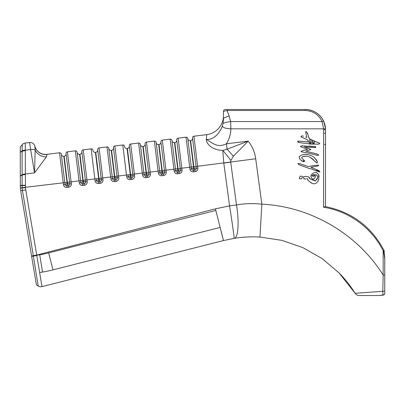 <?xml version="1.0" encoding="UTF-8"?>
<svg xmlns="http://www.w3.org/2000/svg" width="405" height="405" viewBox="0 0 405 405"><rect width="100%" height="100%" fill="white"/><g stroke="black" fill="none" stroke-linecap="round" stroke-linejoin="round"><path stroke-width="0.61" d="M313.632 143.983L313.202 142.732L313.465 142.15L312.989 142.747C313.637 142.195 313.323 141.75 312.037 141.416L313.111 141.882L312.037 141.416C310.726 140.621 310.078 140.783 310.098 141.902L310.508 142.484M312.144 142.702L310.579 142.519L312.989 142.747L312.989 143.947M312.245 143.907L311.663 143.876M316.229 141.882L319.823 143.446L318.755 144.2L316.325 144.114M319.575 143.284L319.707 143.578M310.331 139.224L316.027 141.79M306.322 137.346L306.722 137.204L306.165 134.435C305.648 132.42 305.593 131.448 305.998 131.519L306.853 132.288L307.395 133.741L307.633 133.316L308.731 137.624L309.41 138.586M309.455 138.662L309.739 138.915M308.559 136.591L308.731 137.624L309.319 138.328C309.121 138.621 309.871 139.107 311.567 139.771M308.731 137.624L308.64 137.022L309.319 138.328M307.557 133.66L307.633 133.316M305.998 131.519L306.939 132.369M307.167 132.906L307.309 133.377M306.641 137.442L305.659 137.082M303.887 138.181L301.052 136.895L301.295 136.444A10.13 0.714 5.9 0 1 301.507 136.12L301.882 135.974A7.27 0.349 10.7 0 1 302.419 135.928L302.955 136.009M303.522 136.191L302.419 135.928M301.381 136.657L301.006 136.844L301.381 136.657M299.695 142.697L297.837 142.165L298.247 141.806L297.837 141.75L297.837 141.036L307.37 141.866L308.068 141.644L307.42 139.892L305.34 138.844M308.063 141.796L307.37 141.866L308.068 141.644L307.42 139.892L302.57 137.533M305.223 141.725L306.787 141.851M302.439 141.492L301.042 141.37M307.198 143.517L301.042 142.859M317.292 144.155L309.521 144.043L307.901 143.588M309.962 143.957L306.99 143.492M316.695 160.274L317.272 161.843A2.81 1.048 -22.7 0 1 317.186 162.648L316.973 163.053L316.229 162.304M316.973 163.053L310.564 157.591M315.5 161.904L315.085 161.711M314.24 160.724C312.235 158.274 309.693 156.75 306.61 156.153L305.836 156.082M304.57 156.163L302.155 156.932M306.61 156.153L302.54 156.73L301.781 157.353L301.679 157.96L304.859 161.185L303.158 160.851M301.887 157.191L301.679 157.96L304.155 160.451M301.629 157.849L301.781 157.353M299.847 159.079L299.356 158.051L300.495 159.874L303.461 161.762L304.003 161.57L303.461 161.762L304.003 161.57L303.163 160.846L303.983 161.61M302.191 161.129L301.214 160.466M299.356 158.051A33.382 3.25 59.7 0 1 299.275 156.573L301.148 155.166L304.742 154.32M304.651 154.345L308.048 154.563L311.926 155.925L314.548 157.672L317.004 161.2M314.65 158.122L316.189 159.732M316.285 159.828L316.644 160.208M311.926 155.925L312.392 156.173M310.205 155.201L310.635 155.373M305.016 154.31L307.517 154.482M302.915 154.553L303.224 154.548M313.521 176.342L314.204 176.347L313.753 175.679L314.108 175.299L314.958 175.537L315.51 176.256L315.212 177.471L313.541 179.233L312.058 178.721L310.913 176.712L311.187 174.975L312.645 173.396L313.753 172.91A299.032 18.422 126.1 0 1 315.865 172.272L317.738 173.553M313.632 174.585L312.731 174.859L311.951 175.709L312.447 176.129L314.214 176.342L313.753 175.679L314.108 175.299L314.958 175.537L315.51 176.256L315.212 177.471M314.331 178.767L313.541 179.233M313.019 179.288L312.437 179.03M311.911 178.529L311.678 178.078M311.394 177.461L311.146 177.096M310.903 175.709L311 175.411M318.203 174.115L318.71 174.854L318.765 179.218L318.416 180.291M316.801 172.631L318.71 174.854M318.907 175.35L319.079 176.732M318.765 179.218L317.768 181.536L315.844 183.45L314.407 183.764A2.714 1.205 0.9 0 1 312.052 183.313L309.435 181.526M312.052 183.313L310.468 182.306M311.374 183.111L310.868 182.645M309.035 181.283L308.271 180.65L307.547 178.954M309.481 181.612L308.271 180.65M307.841 180.098L307.648 179.623M307.441 178.762L307.633 179.39L307.046 178.423M306.139 178.727L304.99 179.05L303.947 178.732L303.477 176.702L306.595 176.443L308.428 176.752L310.033 178.904L315.515 180.908M304.393 178.954L304.13 178.843M303.755 178.2L303.548 177.598M314.012 176.129L313.753 175.679M311.977 175.583L312.787 176.221M317.201 178.878L317.783 177.415L317.652 176.064L316.047 174.768L313.176 174.707L311.961 175.826M311.951 175.709L312.447 176.129L311.951 175.709M315.834 174.661L316.401 175.036L313.794 174.57M316.761 175.36L316.938 175.613L316.761 175.36M315.404 180.949L317.783 177.415L317.652 176.064L316.938 175.613L317.257 175.704M317.606 176.484L317.783 177.415M316.239 179.947L316.973 179.177M315.708 180.316L315.485 180.898M309.835 178.225L310.033 178.904L314.994 180.919M314.422 180.605L314.801 180.787L314.422 180.605M309.901 178.645L311.131 179.364M310.301 179.03L310.605 179.157L310.301 179.03M308.428 176.752L309.552 177.851M315.956 153.773L317.328 154.153L318.75 155.186L316.796 155.302L315.495 154.912M318.75 155.186L317.581 155.307M318.482 155.171L318.092 155.257M317.373 155.176L316.796 155.302L317.343 155.307M315.07 154.796L308.61 153.105L301.472 151.845L301.026 151.303L304.752 150.128M315.829 154.999L314.756 154.705M308.61 153.105L303.628 152.174M302.049 151.875L301.219 151.718L301.026 151.303L307.461 149.217M301.219 151.718L301.026 151.303M306.944 149.01L303.669 147.865M307.567 149.293L300.449 146.59L302.029 145.81M301.816 147.152L300.449 146.59L301.973 145.83L315.708 146.721L315.161 147.04L315.632 147.202L315.51 147.623M300.49 146.407L300.829 146.24M302.251 145.78L302.803 145.76M309.228 146.109L313.738 146.473M315.247 146.62L315.667 146.701M315.799 146.914L315.161 147.04M318.365 154.71L318.533 155.019L318.365 154.71M313.49 153.075L315.733 153.692M315.379 153.551L317.328 154.153M308.159 150.387L305.821 151.116L313.617 153.141M308.524 148.387L310.868 149.531L305.821 151.116L307.274 151.429M310.868 149.531L310.544 149.663L310.868 149.531L310.681 149.283L310.868 149.531L310.681 149.283L310.868 149.531L310.681 149.283L310.868 149.531L309.941 149.89M315.176 147.076L315.632 147.202L315.546 147.587L304.383 146.904L306.798 147.724M305.714 147.349L309.926 148.974M313.743 147.506L304.383 146.904M311.253 147.273L311.916 147.415M315.151 147.643L314.807 147.617M315.373 147.471L315.632 147.202L315.546 147.587M315.606 146.995L315.232 146.939M317.358 169.948L317.798 170.161M312.943 166.921L310.949 167.386L317.13 169.862L319.667 171.143L317.1 170.419C316.381 170.211 316.305 170.242 316.877 170.515L317.161 170.637M318.517 170.895L317.616 170.601M316.877 170.515C316.305 170.242 316.381 170.211 317.1 170.419C316.381 170.211 316.305 170.242 316.877 170.515L319.444 171.877M317.54 170.809L319.687 171.998L310.797 168.794A1.058 0.263 177.2 0 0 310.108 168.647A2.248 0.85 25 0 1 308.878 168.364L308.316 168.156M320.011 171.998L319.687 171.998L320.011 171.998M318.664 171.578L317.677 171.305M316.811 171.006L316.143 170.794M314.594 170.216L312.245 169.325M311.587 169.108L310.797 168.794M307.684 167.913L304.438 166.764A6.181 0.339 17.6 0 1 300.257 165.174L300.039 165.053M308.878 168.364L307.243 167.746M299.447 164.825L299.153 164.774A0.729 0.43 95.1 0 1 298.844 164.536L297.791 163.595L299.74 163.711L308.362 166.582L312.306 165.822A6.931 0.415 -14.4 0 1 315.055 165.483L318.639 165.129L318.517 165.402C318.451 165.797 317.9 166.04 316.857 166.131L314.184 166.663M300.257 165.174L299.148 164.774M298.844 164.536L297.791 163.595L299.417 163.691M312.301 167.984L315.439 169.138M311.46 167.685L311.167 167.548M314.796 166.531L312.311 167.047M303.456 164.886L306.899 166.085M299.968 163.706L300.282 163.787M298.47 163.488L298.824 163.569M302.444 176.443L302.338 177.349L301.442 178.813L299.467 178.767L299.335 178.144L300.232 176.084L302.444 176.443M301.442 178.813L301.867 178.428L301.507 178.823M299.599 178.833L299.335 178.144L299.467 178.767M313.678 140.717L319.707 143.319M319.717 143.578L319.18 143.891M301.922 142.95L297.837 142.165M307.37 141.866L308.068 141.644M39.619 272.55L42.571 272.059L39.619 272.55L42.004 286.629A4.779 4.779 -56.9 0 1 38.217 286.001A4.779 4.779 0 0 0 42.004 286.629A4.779 4.779 0 0 1 38.212 285.996L36.359 284.786L38.212 285.996A4.779 4.779 -56.9 0 0 42.004 286.629L223.469 240.56L42.004 286.629L25.778 189.894A26.695 26.695 0 0 1 25.505 187.687L25.338 174.58A4.779 2.01 -179.2 0 0 22.118 175.162L22.138 187.96A30.071 30.071 0 0 0 22.447 190.451L33.311 255.636L36.642 255.084L215.414 208.838L223.469 240.56L234.12 238.363L223.469 240.56L223.185 239.304M22.209 144.889L20.25 146.843L20.356 188.107A31.858 31.858 0 0 0 20.685 190.745L36.384 284.806M220.138 227.438A133.999 133.999 0 0 1 220.193 227.423A133.999 133.999 0 0 0 220.138 227.438L52.974 269.872L220.138 227.438L215.825 210.453A151.521 151.521 0 0 1 215.835 210.453A151.521 151.521 0 0 0 215.825 210.453L48.661 252.892L215.825 210.453L220.138 227.438M42.571 272.059A127.438 127.438 0 0 0 52.974 269.872A127.438 127.438 0 0 1 42.571 272.059L39.69 254.775L36.678 255.277L39.69 254.775L42.571 272.059M227.058 109.472L227.058 110.509L305.279 110.509L305.279 109.472A20.23 20.23 0 0 1 323.848 121.667C320.066 113.932 313.88 109.866 305.279 109.472L225.382 109.472A1.914 1.914 0 0 0 223.469 111.38L223.469 118.559L223.034 123.601L221.834 127.666M223.469 115.668A19.116 19.116 0 0 1 206.692 134.642L206.322 139.517C206.165 143.061 211.324 150.083 222.775 150.442M323.848 121.667A20.23 20.23 0 0 1 325.488 128.739L323.848 121.667A1.914 0.815 156.6 0 0 322.091 121.556L323.58 128.831L230.885 128.831L230.653 121.556C226.461 122.153 223.919 122.836 223.034 123.601M22.123 150.726L22.123 151.348A4.779 2.101 -0 0 1 25.333 150.695L25.343 150.189L30.643 149.536L29.585 142.504A4.779 4.779 0 0 1 34.815 146.109L35.179 150.154L34.531 172.869L46.408 156.867L47 154.472A11.153 11.097 -13.8 0 1 34.815 146.109A4.779 4.779 0 0 0 29.585 142.504L25.206 143.046A4.779 4.779 0 0 0 22.214 144.62L22.123 150.726A4.779 2.091 2.6 0 1 25.343 150.189L25.206 143.046A4.779 4.779 0 0 0 22.214 144.62M234.12 238.363C238.191 238.221 239.401 222.269 236.495 204.955L229.569 205.882C232.303 223.312 234.505 238.808 234.12 238.363C242.56 237.011 251.171 236.571 259.964 237.052L281.915 240.362L302.884 247.622L322.152 258.608L339.061 272.93L355.144 293.291L350.563 286.512M359.189 295.529L379.308 295.529L359.189 295.529A4.779 4.779 0 0 1 355.144 293.291C350.517 285.925 345.156 279.136 339.061 272.93M325.509 206.611L325.509 129.701A20.23 20.23 0 0 0 325.488 128.739L323.58 128.831A18.321 18.321 0 0 1 323.6 129.701L323.6 207.254L325.255 206.565C351.737 211.952 371.324 226.572 384.011 250.427L384.74 257.863L384.75 275.025L383.155 275.025L382.801 291.301L384.75 291.114L384.75 293.529L384.75 259.144L383.621 251.409L384.269 251.176L384.011 250.427L383.155 250.857L383.621 251.409M355.144 293.291L382.801 291.301L382.973 294.921A1.595 0.835 78 0 0 383.489 295.088A1.595 0.835 78 0 1 383.439 295.093M46.96 154.33L59.525 152.781L63.231 182.822L67.022 182.356L63.808 156.269L64.127 156.229L67.488 183.526L69.781 183.885L71.361 183.688L71.133 181.845L69.554 182.042L66.066 153.743A2.233 2.233 0 0 1 64.127 156.229A2.233 2.233 0 0 0 66.066 153.743L69.781 183.885A1.595 1.595 0 0 1 68.394 185.662L66.815 185.855A1.595 1.595 0 0 1 65.038 184.467L61.302 154.168A1.595 1.595 0 0 0 59.525 152.781L46.96 154.33A11.153 11.153 0 0 1 34.8 146.053L34.815 146.109M160.927 142.049L164.643 172.191A1.595 1.595 0 0 1 163.256 173.968L161.676 174.16A1.595 1.595 0 0 1 159.899 172.773L159.671 170.93L161.884 170.662L158.669 144.575L158.983 144.534A2.233 2.233 0 0 0 160.927 142.049A2.233 2.233 0 0 1 158.983 144.534L158.669 144.575A2.233 2.233 0 0 1 156.183 142.631M128.051 174.828L130.263 174.56L127.049 148.473L127.367 148.432A2.233 2.233 0 0 0 129.306 145.947A2.233 2.233 0 0 1 127.367 148.432L127.049 148.473A2.233 2.233 0 0 1 124.563 146.529L124.543 146.372A1.595 1.595 0 0 0 122.766 144.985L114.863 145.962A1.595 1.595 0 0 0 113.476 147.739A1.595 1.595 0 0 1 114.863 145.962L122.766 144.985L126.699 176.869A3.184 3.184 0 0 0 130.248 179.638L131.833 179.445A3.184 3.184 0 0 0 134.602 175.891L134.374 174.049L132.794 174.246L133.022 176.089A1.595 1.595 0 0 1 131.635 177.866L130.056 178.058A1.595 1.595 0 0 1 128.279 176.671L128.051 174.828L118.564 175.998L116.984 176.195L117.212 178.038A1.595 1.595 0 0 1 115.825 179.815L114.245 180.007A1.595 1.595 0 0 1 112.468 178.62L108.732 148.321A1.595 1.595 0 0 0 106.955 146.934L99.053 147.911A1.595 1.595 0 0 0 97.666 149.688A1.595 1.595 0 0 1 99.053 147.911L106.955 146.934L110.889 178.818A3.184 3.184 0 0 0 114.438 181.587L116.022 181.394A3.184 3.184 0 0 0 118.792 177.841L114.863 145.962M96.43 178.727L98.643 178.458L95.428 152.371L95.747 152.331A2.233 2.233 0 0 0 97.686 149.845A2.233 2.233 0 0 1 95.747 152.331L95.428 152.371A2.233 2.233 0 0 1 92.942 150.427L92.922 150.27A1.595 1.595 0 0 0 91.145 148.883L83.243 149.86A1.595 1.595 0 0 0 81.856 151.637A1.595 1.595 0 0 1 83.243 149.86L91.145 148.883L95.079 180.767A3.184 3.184 0 0 0 98.628 183.536L100.212 183.344A3.184 3.184 0 0 0 102.981 179.79L102.754 177.947L101.174 178.144L101.402 179.987A1.595 1.595 0 0 1 100.015 181.764L98.435 181.956A1.595 1.595 0 0 1 96.658 180.569L96.43 178.727L85.364 180.093L81.856 151.637L85.592 181.936A1.595 1.595 0 0 1 84.205 183.713L82.625 183.905A1.595 1.595 0 0 1 80.848 182.518L77.112 152.219A1.595 1.595 0 0 0 75.335 150.832L67.432 151.809A1.595 1.595 0 0 0 66.045 153.586A1.595 1.595 0 0 1 67.432 151.809L75.335 150.832L79.269 182.716A3.184 3.184 0 0 0 82.817 185.485L84.402 185.293A3.184 3.184 0 0 0 87.171 181.739L83.243 149.86M192.547 138.151A2.233 2.233 0 0 1 190.603 140.636A2.233 2.233 0 0 0 192.547 138.151L196.263 168.293A1.595 1.595 0 0 1 194.876 170.07L193.296 170.262A1.595 1.595 0 0 1 191.519 168.875L187.783 138.576A1.595 1.595 0 0 0 186.006 137.189L178.104 138.166A1.595 1.595 0 0 0 176.717 139.943L180.453 170.242A1.595 1.595 0 0 1 179.066 172.019L177.486 172.211A1.595 1.595 0 0 1 175.709 170.824L171.973 140.525A1.595 1.595 0 0 0 170.196 139.138L162.294 140.115A1.595 1.595 0 0 0 160.906 141.892A1.595 1.595 0 0 1 162.294 140.115L170.196 139.138L174.13 171.021A3.184 3.184 0 0 0 177.679 173.796L179.258 173.598A3.184 3.184 0 0 0 182.032 170.044L181.804 168.202L189.712 167.23L189.935 169.072A3.184 3.184 0 0 0 193.489 171.847L195.068 171.649A3.184 3.184 0 0 0 197.843 168.095L197.615 166.258L230.693 162.03L230.845 160.507L233.351 156.224L248.204 141.112L227.078 149.217L226.41 143.8C216.776 148.498 212.164 142.317 206.322 139.517L206.692 134.642L193.914 136.217A1.595 1.595 0 0 0 192.527 137.994A1.595 1.595 0 0 1 193.914 136.217L206.692 134.642M176.737 140.1A2.233 2.233 0 0 1 174.793 142.585A2.233 2.233 0 0 0 176.737 140.1L176.717 139.943A1.595 1.595 0 0 1 178.104 138.166L186.006 137.189L189.712 167.23L193.504 166.764L190.289 140.677A2.233 2.233 0 0 1 187.804 138.733L191.292 167.032M146.058 177.689L145.866 176.109L146.225 173.821L144.089 174.722L142.509 174.919A3.184 3.184 0 0 0 146.058 177.689L147.643 177.496A3.184 3.184 0 0 0 150.412 173.942L150.184 172.1L148.605 172.297L145.117 143.998A2.233 2.233 0 0 1 143.173 146.483A2.233 2.233 0 0 0 145.117 143.998L148.832 174.14A1.595 1.595 0 0 1 147.445 175.917L145.866 176.109A1.595 1.595 0 0 1 144.089 174.722L140.353 144.423A1.595 1.595 0 0 0 138.576 143.036L130.673 144.013A1.595 1.595 0 0 0 129.286 145.79A1.595 1.595 0 0 1 130.673 144.013L138.576 143.036L142.282 173.077L146.073 172.611L142.859 146.524A2.233 2.233 0 0 1 140.373 144.58L143.861 172.879M112.241 176.777L114.772 176.469L111.557 150.382A2.233 2.233 0 0 0 113.496 147.896L116.984 176.195L113.496 147.896A2.233 2.233 0 0 1 111.557 150.382L111.238 150.422A2.233 2.233 0 0 1 108.753 148.478L112.241 176.777L102.754 177.947L99.053 147.911M80.62 180.676L83.152 180.367L79.937 154.28A2.233 2.233 0 0 0 81.876 151.794A2.233 2.233 0 0 1 79.937 154.28L79.618 154.32A2.233 2.233 0 0 1 77.132 152.376L80.62 180.676L71.133 181.845L67.432 151.809M146.483 142.064L150.184 172.1L158.092 171.128L154.386 141.087L146.483 142.064A1.595 1.595 0 0 0 145.096 143.841A1.595 1.595 0 0 1 146.483 142.064L154.386 141.087A1.595 1.595 0 0 1 156.163 142.474L159.671 170.93L158.092 171.128L158.32 172.97A3.184 3.184 0 0 0 161.868 175.74L163.448 175.547A3.184 3.184 0 0 0 166.222 171.993L165.994 170.151L177.694 168.713L174.479 142.626A2.233 2.233 0 0 1 171.993 140.682M129.306 145.947L132.794 174.246L130.582 174.52L131.833 179.445M97.686 149.845L101.174 178.144L98.962 178.418L100.212 183.344M323.6 207.254C348.918 211.152 371.825 227.848 383.155 250.857L383.155 275.025C357.215 233.71 310.564 206.449 261.838 204.171L255.702 158.76C255.018 153.697 253.343 148.979 250.67 144.595L248.204 141.112L226.41 143.8C228.926 139.715 230.394 135.28 230.804 130.506L230.885 128.831C225.939 128.593 223.114 127.712 222.416 126.183C218.523 135.143 213.162 139.588 206.322 139.517M63.808 156.269A2.233 2.233 0 0 1 61.322 154.325M68.394 185.662L67.488 183.526L67.174 183.566L66.815 185.855L68.394 185.662L68.592 187.242A3.184 3.184 0 0 0 71.361 183.688M87.171 181.739L82.984 181.617L82.625 183.905L84.205 183.713L84.402 185.293M118.792 177.841L114.605 177.719L114.245 180.007L115.825 179.815L116.022 181.394M177.679 173.796L177.486 172.211L179.066 172.019L179.258 173.598M233.351 156.224A28.674 5.65 -130.4 0 0 227.078 149.217L222.765 150.452L223.788 163.073L229.569 205.882L215.414 208.838M69.554 182.042L67.022 182.356L67.174 183.566L65.038 184.467L63.458 184.665A3.184 3.184 0 0 0 67.007 187.434L68.592 187.242M79.618 154.32L82.984 181.617L80.848 182.518L79.269 182.716M85.364 180.093L83.152 180.367L84.205 183.713M98.628 183.536L98.435 181.956L98.795 179.668L96.658 180.569L95.079 180.767M102.981 179.79L98.795 179.668L98.643 178.458L98.962 178.418L95.747 152.331M111.238 150.422L114.605 177.719L112.468 178.62L110.889 178.818M116.984 176.195L114.772 176.469L115.825 179.815M130.248 179.638L130.056 178.058L130.415 175.77L128.279 176.671L126.699 176.869M134.602 175.891L130.415 175.77L130.263 174.56L130.582 174.52L127.367 148.432M150.412 173.942L148.832 174.14L146.539 173.78L147.445 175.917L147.643 177.496M161.868 175.74L161.676 174.16L162.035 171.872L159.899 172.773L158.32 172.97M166.222 171.993L164.643 172.191L162.349 171.831L163.256 173.968L163.448 175.547M177.486 172.211L177.846 169.923L175.709 170.824L174.13 171.021M182.032 170.044L180.453 170.242L178.16 169.882L179.066 172.019M193.489 171.847L193.296 170.262L193.656 167.974L191.519 168.875L189.935 169.072M197.843 168.095L196.263 168.293L193.97 167.933L194.876 170.07L195.068 171.649M193.914 136.217L197.615 166.258L193.823 166.723L193.97 167.933L193.656 167.974L193.504 166.764L193.823 166.723L190.603 140.636L190.289 140.677M178.104 138.166L181.804 168.202L178.013 168.672L178.16 169.882L177.846 169.923L177.694 168.713L178.013 168.672L174.793 142.585L174.479 142.626M148.605 172.297L146.392 172.57L146.539 173.78L146.225 173.821L146.073 172.611L146.392 172.57L143.173 146.483L142.859 146.524M20.25 152.214L22.123 151.348L22.123 174.844A4.779 2.066 -179.5 0 1 25.338 174.226L25.333 150.695M225.382 109.472A1.914 1.914 0 0 0 223.469 111.38L227.058 110.509L250.928 110.509M382.973 294.921A1.595 1.397 0 0 0 384.75 293.529A1.595 1.595 0 0 1 383.489 295.088L379.303 295.529L382.973 294.921M229.569 205.882L236.495 204.955C244.726 203.487 253.171 203.229 261.838 204.171L259.964 237.052M22.123 174.656A4.779 2.101 -0 0 1 25.333 174.003L34.531 172.869L30.643 149.536A4.779 2.111 -9.5 0 1 35.179 150.154A11.153 9.978 23.8 0 0 46.408 156.867M36.678 255.287L33.337 255.808L38.212 285.996L39.558 286.598M38.212 285.996A4.779 4.779 131.9 0 0 42.004 286.629L42.004 286.629A4.779 4.779 -47.6 0 1 38.212 285.996L39.766 286.649M20.25 175.714L22.123 174.844L22.118 175.162L20.25 176.028M223.469 118.559C223.889 117.921 225.787 117.055 229.164 115.957L227.058 110.509M230.845 160.507A28.674 6.394 -127 0 0 222.765 150.452M313.47 143.977C315.348 142.454 315.034 141.208 312.523 140.236L312.037 141.416M312.523 140.236C309.911 139.052 308.706 139.76 308.909 142.363L310.098 141.902M310.579 142.519L310.124 143.709L310.63 143.831L310.812 142.57M308.909 142.363L310.124 143.709M39.69 254.775A109.917 109.917 0 0 0 48.661 252.892A109.917 109.917 0 0 1 39.69 254.775M48.661 252.892L52.974 269.872L48.661 252.892M222.522 236.611L221.165 231.245M66.815 185.855L67.007 187.434M22.118 187.697L63.231 182.822L63.458 184.665M82.625 183.905L82.817 185.485M114.245 180.007L114.438 181.587M142.509 174.919L142.282 173.077L134.374 174.049L130.673 144.013M162.294 140.115L165.994 170.151L162.202 170.621L162.349 171.831L162.035 171.872L161.884 170.662L162.202 170.621L158.983 144.534M325.509 129.701L323.6 129.701M305.279 110.509C313.065 110.869 318.669 114.549 322.091 121.556L230.653 121.556L229.164 115.957M25.333 150.437A4.779 2.101 -179.5 0 0 22.123 151.065L20.25 151.981M36.733 255.59L31.625 256.38M25.778 189.894L20.685 190.745M25.505 187.687L20.356 188.107M25.495 187.576L20.346 187.976M33.311 255.636L31.575 256.102M25.409 185.576A4.779 0.299 -179.3 0 0 22.047 185.622L20.25 185.779M25.409 185.282A4.779 0.339 -179.1 0 0 22.052 185.333L20.25 185.505M236.49 204.945L230.708 162.137L223.788 163.073M255.702 158.76L230.693 162.03M324.552 133.508L325.509 132.551M324.552 144.342C324.709 144.053 325.028 144.372 325.509 145.299"/></g></svg>
